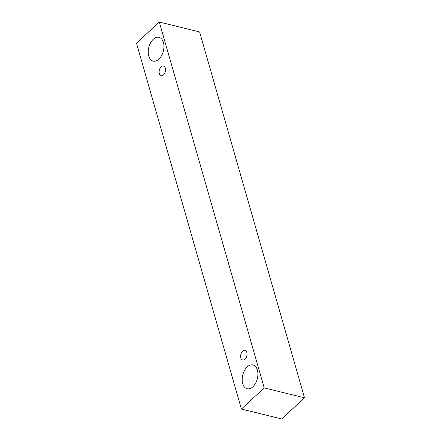 <?xml version="1.0" encoding="UTF-8"?>
<svg xmlns="http://www.w3.org/2000/svg" width="441" height="441" viewBox="0 0 441 441"><rect width="100%" height="100%" fill="white"/><g stroke="black" fill="none" stroke-linecap="round" stroke-linejoin="round"><path stroke-width="0.66" d="M159.317 73.647A4.989 3.065 103.8 0 1 160.05 68.272A4.989 3.065 103.8 0 1 163.495 66.034A4.989 3.065 103.8 0 1 165.276 71.607A4.989 3.065 103.8 0 1 161.114 75.72A4.989 3.065 103.8 0 1 159.317 73.647M304.51 397.81L199.602 31.95L159.3 22.05L136.489 43.19L241.398 409.05L264.209 387.909L304.51 397.81L281.7 418.95L241.398 409.05M148.755 56.001A12.243 7.519 103.8 0 1 150.557 42.821A12.243 7.519 103.8 0 1 159.008 37.314A12.243 7.519 103.8 0 1 163.391 50.996A12.243 7.519 103.8 0 1 153.17 61.09A12.243 7.519 103.8 0 1 148.755 56.001M242.71 383.653A12.243 7.519 103.8 0 1 244.512 370.473A12.243 7.519 103.8 0 1 252.963 364.972A12.243 7.519 103.8 0 1 257.346 378.654A12.243 7.519 103.8 0 1 247.12 388.747A12.243 7.519 103.8 0 1 242.71 383.653M240.841 357.954A4.989 3.065 103.8 0 1 241.574 352.585A4.989 3.065 103.8 0 1 245.02 350.341A4.989 3.065 103.8 0 1 246.806 355.92A4.989 3.065 103.8 0 1 242.638 360.032A4.989 3.065 103.8 0 1 240.841 357.954M264.209 387.909L159.3 22.05"/></g></svg>
